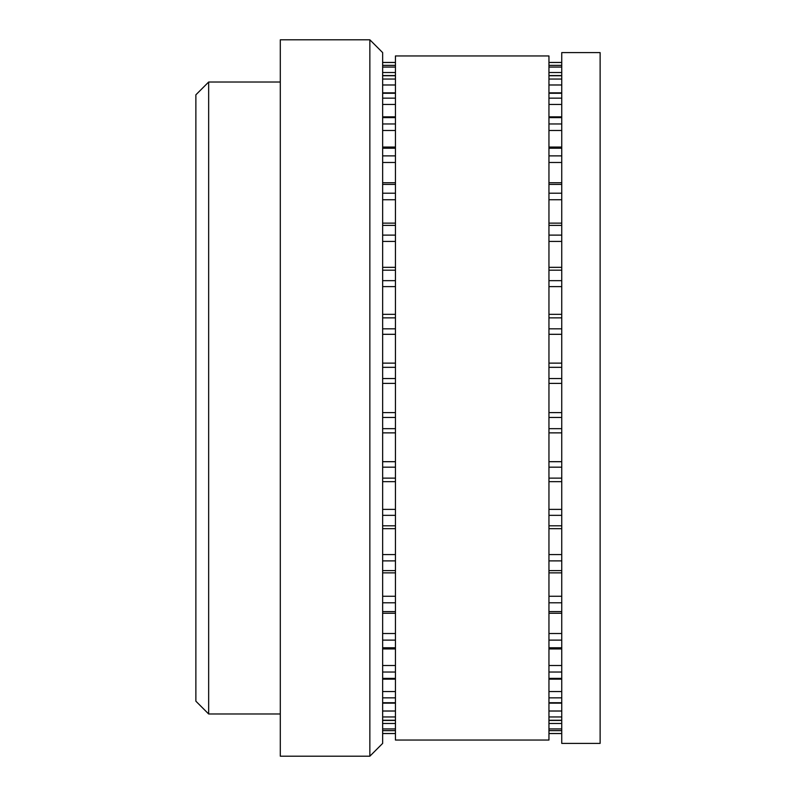 <?xml version="1.0" encoding="UTF-8"?>
<svg xmlns="http://www.w3.org/2000/svg" width="796" height="796" viewBox="0 0 796 796"><rect width="100%" height="100%" fill="white"/><g stroke="black" fill="none" stroke-linecap="round" stroke-linejoin="round"><path stroke-width="1.19" d="M369.851 39.8L382.647 52.596L382.647 743.404L369.851 756.2L369.851 39.8L280.301 39.8L280.301 756.2L369.851 756.2M280.301 82.018L208.661 82.018L208.661 713.982L280.301 713.982M208.661 713.982L195.876 701.186L195.876 94.814L208.661 82.018M600.124 743.404L600.124 52.596L561.747 52.596L561.747 743.404L600.124 743.404M395.443 398L395.443 740.051L548.951 740.051L548.951 55.949L395.443 55.949L395.443 398M561.747 62.486L548.951 62.486M395.443 62.486L382.647 62.486M561.747 65.401L548.951 65.401M395.443 65.401L382.647 65.401M561.747 67.073L548.951 67.073M395.443 67.073L382.647 67.073M561.747 72.506L548.951 72.506M395.443 72.506L382.647 72.506M561.747 75.739L548.951 75.739M395.443 75.739L382.647 75.739M561.747 79.053L548.951 79.053M395.443 79.053L382.647 79.053M561.747 84.983L548.951 84.983M395.443 84.983L382.647 84.983M561.747 93.271L548.951 93.271M395.443 93.271L382.647 93.271M561.747 98.157L548.951 98.157M395.443 98.157L382.647 98.157M561.747 104.455L548.951 104.455M395.443 104.455L382.647 104.455M561.747 117.619L548.951 117.619M395.443 117.619L382.647 117.619M561.747 123.957L548.951 123.957M395.443 123.957L382.647 123.957M561.747 130.484L548.951 130.484M395.443 130.484L382.647 130.484M561.747 148.225L548.951 148.225M395.443 148.225L382.647 148.225M561.747 155.877L548.951 155.877M395.443 155.877L382.647 155.877M561.747 162.484L548.951 162.484M395.443 162.484L382.647 162.484M561.747 184.413L548.951 184.413M395.443 184.413L382.647 184.413M561.747 193.209L548.951 193.209M395.443 193.209L382.647 193.209M561.747 199.746L548.951 199.746M395.443 199.746L382.647 199.746M561.747 225.377L548.951 225.377M395.443 225.377L382.647 225.377M561.747 235.119L548.951 235.119M395.443 235.119L382.647 235.119M561.747 241.437L548.951 241.437M395.443 241.437L382.647 241.437M561.747 270.192L548.951 270.192M395.443 270.192L382.647 270.192M561.747 280.66L548.951 280.66M395.443 280.66L382.647 280.66M561.747 286.63L548.951 286.63M395.443 286.63L382.647 286.63M561.747 317.863L548.951 317.863M395.443 317.863L382.647 317.863M561.747 328.828L548.951 328.828M395.443 328.828L382.647 328.828M561.747 334.31L548.951 334.31M395.443 334.31L382.647 334.31M561.747 367.324L548.951 367.324M395.443 367.324L382.647 367.324M561.747 378.538L548.951 378.538M395.443 378.538L382.647 378.538M561.747 383.403L548.951 383.403M395.443 383.403L382.647 383.403M561.747 412.597L548.951 412.597M395.443 412.597L382.647 412.597M561.747 417.462L548.951 417.462M395.443 417.462L382.647 417.462M561.747 428.676L548.951 428.676M395.443 428.676L382.647 428.676M561.747 461.69L548.951 461.69M395.443 461.69L382.647 461.69M561.747 467.172L548.951 467.172M395.443 467.172L382.647 467.172M561.747 478.137L548.951 478.137M395.443 478.137L382.647 478.137M561.747 509.37L548.951 509.37M395.443 509.37L382.647 509.37M561.747 515.34L548.951 515.34M395.443 515.34L382.647 515.34M561.747 525.808L548.951 525.808M395.443 525.808L382.647 525.808M561.747 554.563L548.951 554.563M395.443 554.563L382.647 554.563M561.747 560.882L548.951 560.882M395.443 560.882L382.647 560.882M561.747 570.623L548.951 570.623M395.443 570.623L382.647 570.623M561.747 596.254L548.951 596.254M395.443 596.254L382.647 596.254M561.747 602.791L548.951 602.791M395.443 602.791L382.647 602.791M561.747 611.587L548.951 611.587M395.443 611.587L382.647 611.587M561.747 633.517L548.951 633.517M395.443 633.517L382.647 633.517M561.747 640.123L548.951 640.123M395.443 640.123L382.647 640.123M561.747 647.775L548.951 647.775M395.443 647.775L382.647 647.775M561.747 665.516L548.951 665.516M395.443 665.516L382.647 665.516M561.747 672.043L548.951 672.043M395.443 672.043L382.647 672.043M561.747 678.381L548.951 678.381M395.443 678.381L382.647 678.381M561.747 691.545L548.951 691.545M395.443 691.545L382.647 691.545M561.747 697.843L548.951 697.843M395.443 697.843L382.647 697.843M561.747 702.729L548.951 702.729M395.443 702.729L382.647 702.729M561.747 711.017L548.951 711.017M395.443 711.017L382.647 711.017M561.747 716.947L548.951 716.947M395.443 716.947L382.647 716.947M561.747 720.261L548.951 720.261M395.443 720.261L382.647 720.261M561.747 723.494L548.951 723.494M395.443 723.494L382.647 723.494M561.747 728.927L548.951 728.927M395.443 728.927L382.647 728.927M561.747 730.599L548.951 730.599M395.443 730.599L382.647 730.599M561.747 733.514L548.951 733.514M395.443 733.514L382.647 733.514M561.747 62.446L548.951 62.446M395.443 62.446L382.647 62.446M561.747 65.362L548.951 65.362M395.443 65.362L382.647 65.362M561.747 75.56L548.951 75.56M395.443 75.56L382.647 75.56M561.747 92.853L548.951 92.853M395.443 92.853L382.647 92.853M561.747 116.863L548.951 116.863M395.443 116.863L382.647 116.863M561.747 147.051L548.951 147.051M395.443 147.051L382.647 147.051M561.747 182.742L548.951 182.742M395.443 182.742L382.647 182.742M561.747 223.139L548.951 223.139M395.443 223.139L382.647 223.139M561.747 267.337L548.951 267.337M395.443 267.337L382.647 267.337M561.747 314.35L548.951 314.35M395.443 314.35L382.647 314.35M561.747 363.135L548.951 363.135M395.443 363.135L382.647 363.135M561.747 432.865L548.951 432.865M395.443 432.865L382.647 432.865M561.747 481.65L548.951 481.65M395.443 481.65L382.647 481.65M561.747 528.663L548.951 528.663M395.443 528.663L382.647 528.663M561.747 572.861L548.951 572.861M395.443 572.861L382.647 572.861M561.747 613.258L548.951 613.258M395.443 613.258L382.647 613.258M561.747 648.949L548.951 648.949M395.443 648.949L382.647 648.949M561.747 679.137L548.951 679.137M395.443 679.137L382.647 679.137M561.747 703.147L548.951 703.147M395.443 703.147L382.647 703.147M561.747 720.44L548.951 720.44M395.443 720.44L382.647 720.44M561.747 730.638L548.951 730.638M395.443 730.638L382.647 730.638M561.747 733.554L548.951 733.554M395.443 733.554L382.647 733.554"/></g></svg>
